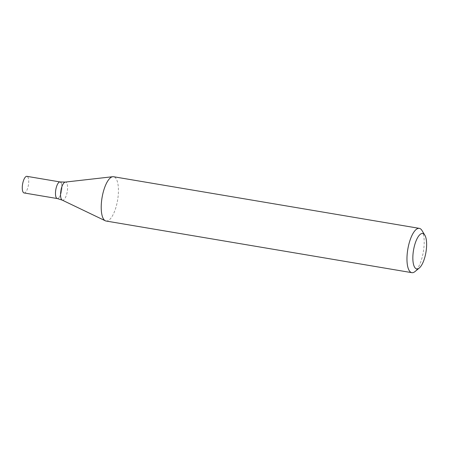 <?xml version="1.0" encoding="UTF-8"?>
<svg xmlns="http://www.w3.org/2000/svg" width="449" height="449" viewBox="0 0 449 449"><rect width="100%" height="100%" fill="white"/><g stroke="black" fill="none" stroke-linecap="round" stroke-linejoin="round"><path stroke-width="0.34" stroke-dasharray="2.25 1.68" d="M421.953 230.455A22.467 7.869 -80.4 0 1 423.34 251.822A22.467 7.869 -80.4 0 1 415.011 271.55M106.087 221.031A22.467 7.869 99.6 0 0 116.914 203.605A22.467 7.869 99.6 0 0 115.758 178.191A22.467 7.869 99.6 0 0 113.569 176.732M60.924 182.49A8.424 2.952 99.6 0 1 61.356 192.02A8.424 2.952 99.6 0 1 57.292 198.553A8.424 2.952 99.6 0 0 61.356 192.02A8.424 2.952 99.6 0 0 60.924 182.49A8.424 2.952 99.6 0 0 60.099 181.94M24.094 192.952A8.424 2.952 99.6 0 0 28.158 186.414A8.424 2.952 99.6 0 0 27.726 176.884A8.424 2.952 99.6 0 0 26.901 176.334M62.226 200.119A9.188 3.216 99.6 0 0 66.862 193.53A9.188 3.216 99.6 0 0 66.497 182.692A9.188 3.216 99.6 0 0 65.273 182.086"/><path stroke-width="0.67" d="M419.276 268.042L415.011 271.55A22.467 7.869 -80.4 0 1 411.84 272.666A22.467 7.869 -80.4 0 1 409.336 242.494A22.467 7.869 -80.4 0 1 419.321 228.361A22.467 7.869 -80.4 0 1 421.953 230.455L424.827 235.169A17.971 6.292 -80.4 0 1 425.938 252.259A17.971 6.292 -80.4 0 1 419.276 268.042A17.971 6.292 -80.4 0 1 413.316 263.479A17.971 6.292 -80.4 0 1 414.736 244.8A17.971 6.292 -80.4 0 1 424.827 235.169M419.321 228.361L113.569 176.732A22.467 7.869 99.6 0 0 112.772 176.71A22.467 7.869 99.6 0 0 103.584 190.864A22.467 7.869 99.6 0 0 105.33 220.79A22.467 7.869 99.6 0 0 106.087 221.031L411.84 272.666M60.924 182.49A8.424 2.952 99.6 0 0 60.099 181.94A8.424 2.952 99.6 0 0 55.788 189.759A8.424 2.952 99.6 0 0 57.292 198.553L62.226 200.119L105.33 220.79M60.099 181.94A8.424 2.952 99.6 0 0 55.788 189.759A8.424 2.952 99.6 0 0 57.292 198.553L24.094 192.952A8.424 2.952 99.6 0 1 22.59 184.152A8.424 2.952 99.6 0 1 26.901 176.334L60.099 181.94L65.273 182.086A9.188 3.216 99.6 0 0 60.896 190.617A9.188 3.216 99.6 0 0 62.226 200.119M65.273 182.086L112.772 176.71"/></g></svg>
